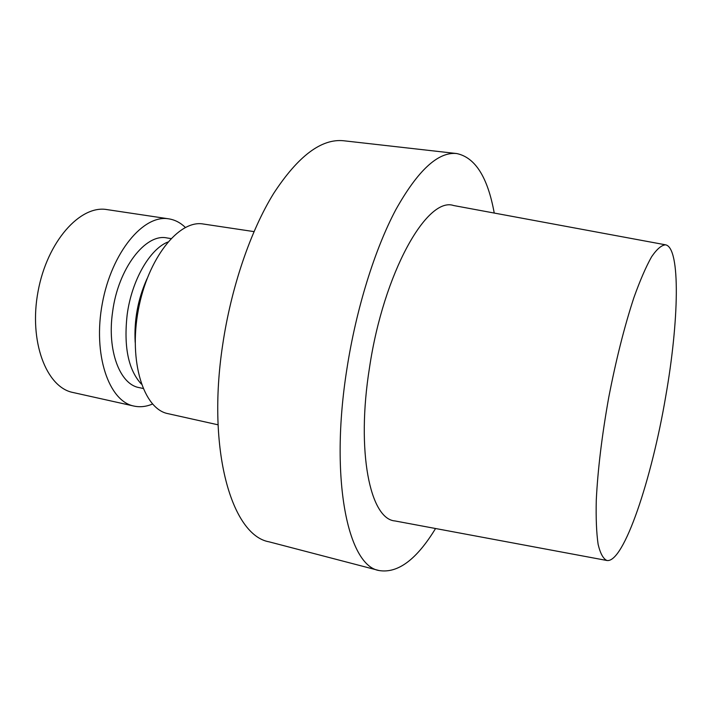 <?xml version="1.0" encoding="UTF-8"?>
<svg xmlns="http://www.w3.org/2000/svg" width="712" height="712" viewBox="0 0 712 712"><rect width="100%" height="100%" fill="white"/><g stroke="black" fill="none" stroke-linecap="round" stroke-linejoin="round"><path stroke-width="1.07" d="M127.181 314.562C131.72 280.43 149.689 249.271 167.756 242.062C149.689 249.271 131.72 280.43 127.181 314.562C123.585 346.708 128.302 369.866 141.341 384.053C128.302 369.866 123.585 346.708 127.181 314.562M112.612 311.82C106.898 350.313 119.803 384.382 139.045 387.586L143.032 388.449L139.045 387.586C119.803 384.382 106.898 350.313 112.612 311.82C118.121 268.522 145.515 233.18 166.884 237.933C145.515 233.18 118.121 268.522 112.612 311.82M222.651 345.026C206.596 450.482 231.907 535.38 269.083 541.832L379.104 570.543C397.803 573.596 416.618 559.587 435.557 528.518C416.618 559.587 397.803 573.596 379.104 570.543C347.963 565.889 329.389 479.256 346.886 369.012C329.389 479.256 347.963 565.889 379.104 570.543L269.083 541.832C231.907 535.38 206.596 450.482 222.651 345.026C231.124 287.425 250.544 230.804 273.728 193.317C298.186 155.955 321.504 138.431 343.691 140.762C321.504 138.431 298.186 155.955 273.728 193.317C250.544 230.804 231.124 287.425 222.651 345.026M369.492 367.739C355.991 451.88 370.178 519.199 394.973 520.944C370.178 519.199 355.991 451.88 369.492 367.739C383.554 272.678 427.084 196.254 453.642 205.528C427.084 196.254 383.554 272.678 369.492 367.739M494.235 213.048C487.747 177.252 475.224 157.414 456.677 153.543C438.147 151.594 417.846 170.346 395.765 209.782C374.761 249.333 356.169 308.866 346.886 369.012C356.169 308.866 374.761 249.333 395.765 209.782C417.846 170.346 438.147 151.594 456.677 153.543C475.224 157.414 487.747 177.252 494.235 213.048M665.702 396.486C651.738 479.14 623.792 563.183 606.953 560.504C603.242 558.867 600.296 553.473 598.116 544.315C596.469 532.976 595.855 518.211 596.282 500.02C597.777 469.804 601.925 435.637 608.716 397.536C616.085 359.542 624.495 326.176 633.965 297.438C640.106 280.314 645.989 266.751 651.605 256.765C656.936 248.995 661.626 245.026 665.676 244.839C680.743 248.007 678.945 321.441 665.702 396.486C651.738 479.14 623.792 563.183 606.953 560.504C603.242 558.867 600.296 553.473 598.116 544.315C596.469 532.976 595.855 518.211 596.282 500.02C597.777 469.804 601.925 435.637 608.716 397.536C616.085 359.542 624.495 326.176 633.965 297.438C640.106 280.314 645.989 266.751 651.605 256.765C656.936 248.995 661.626 245.026 665.676 244.839C680.743 248.007 678.945 321.441 665.702 396.486M168.014 413.663C143.682 409.124 128.525 361.812 138.306 310.032C147.802 258.198 178.961 219.501 203.294 224.013C178.961 219.501 147.802 258.198 138.306 310.032C128.525 361.812 143.682 409.124 168.014 413.663L218.059 424.815L168.014 413.663M169.189 218.913C175.152 219.946 180.545 222.785 185.351 227.431C180.545 222.785 175.152 219.946 169.189 218.913L169.189 218.913M152.501 404.033C146.2 406.694 140.015 407.371 133.954 406.071C108.749 401.328 92.685 354.407 102.332 303.339C111.695 252.217 143.548 214.214 168.78 218.851L106.978 209.595C80.216 204.762 47.179 241.537 38.065 291.386C28.64 341.173 46.244 387.364 72.953 392.49C46.244 387.364 28.64 341.173 38.065 291.386C47.179 241.537 80.216 204.762 106.978 209.595L168.78 218.851C143.548 214.214 111.695 252.217 102.332 303.339C92.685 354.407 108.749 401.328 133.954 406.071L72.953 392.49L133.954 406.071C140.015 407.371 146.2 406.694 152.501 404.033M135.182 342.347C133.981 320.195 137.923 298.995 147.01 278.757C137.923 298.995 133.981 320.195 135.182 342.347M166.884 237.933L170.916 238.565L166.884 237.933M343.691 140.762L456.677 153.543L343.691 140.762M665.426 244.795L453.642 205.528L665.426 244.795M606.713 560.451L394.973 520.944L606.713 560.451M253.997 231.614L203.294 224.013L253.997 231.614"/></g></svg>
